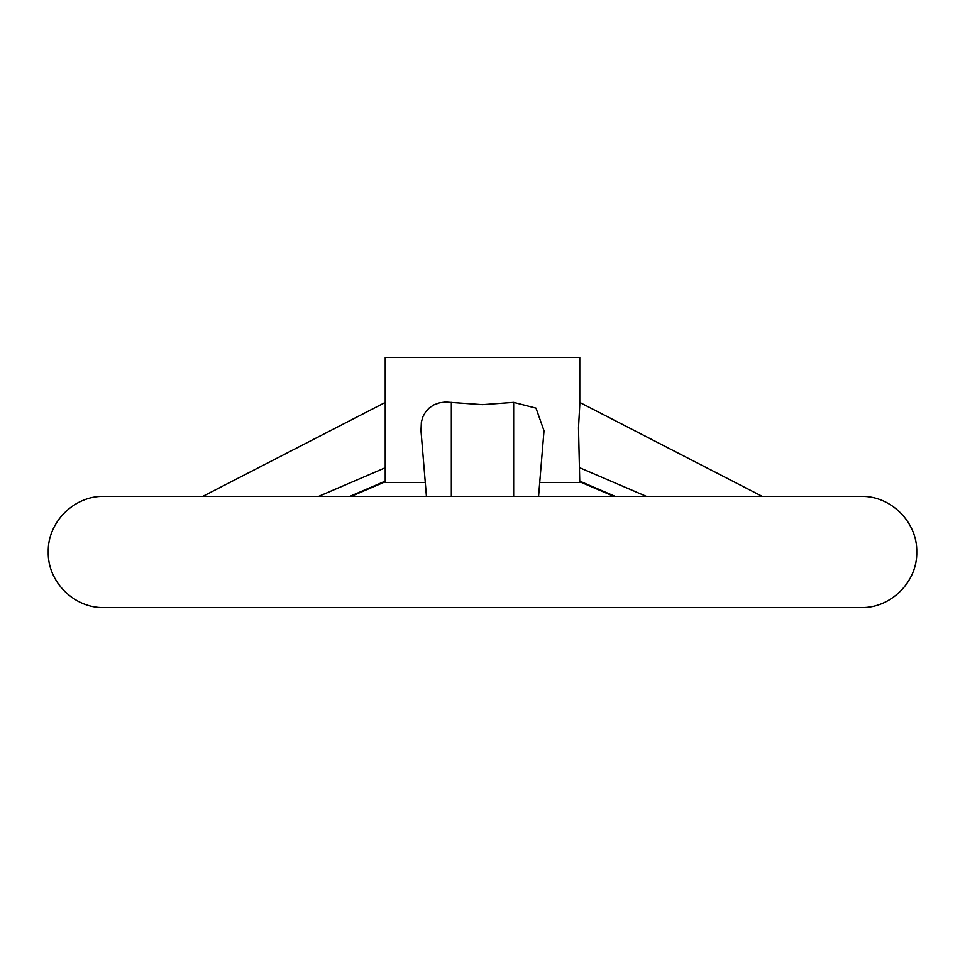 <?xml version="1.0" encoding="UTF-8"?>
<svg xmlns="http://www.w3.org/2000/svg" width="965" height="965" viewBox="0 0 965 965"><rect width="100%" height="100%" fill="white"/><g stroke="black" fill="none" stroke-linecap="round" stroke-linejoin="round"><path stroke-width="1.45" d="M482.5 496.396L861.166 496.396C890.876 495.636 917.522 522.282 916.75 551.98C917.522 581.678 890.876 608.324 861.166 607.564L103.834 607.564C74.124 608.324 47.478 581.678 48.25 551.98C47.478 522.282 74.124 495.636 103.834 496.396L482.5 496.396M539.712 482.5L579.772 482.5L578.493 427.772L579.772 404.878L579.772 357.436L385.228 357.436L385.228 482.5L425.288 482.5M426.433 496.396L420.993 430.752L421.379 422.019L423.008 416.506L425.746 411.693L429.329 407.857L434.033 404.793L439.509 402.815L445.408 402.019L482.5 404.649L513.657 402.369L535.997 408.135L544.007 430.752L538.567 496.396M513.657 402.369L513.657 496.396M451.343 402.369L451.343 496.396M385.228 481.161L349.776 496.396M385.228 467.784L318.607 496.396M579.772 467.784L646.393 496.396M579.772 481.161L615.224 496.396M351.103 496.396L385.228 481.764M202.759 496.396L385.228 402.441M762.241 496.396L579.772 402.441M613.897 496.396L579.772 481.764"/></g></svg>
